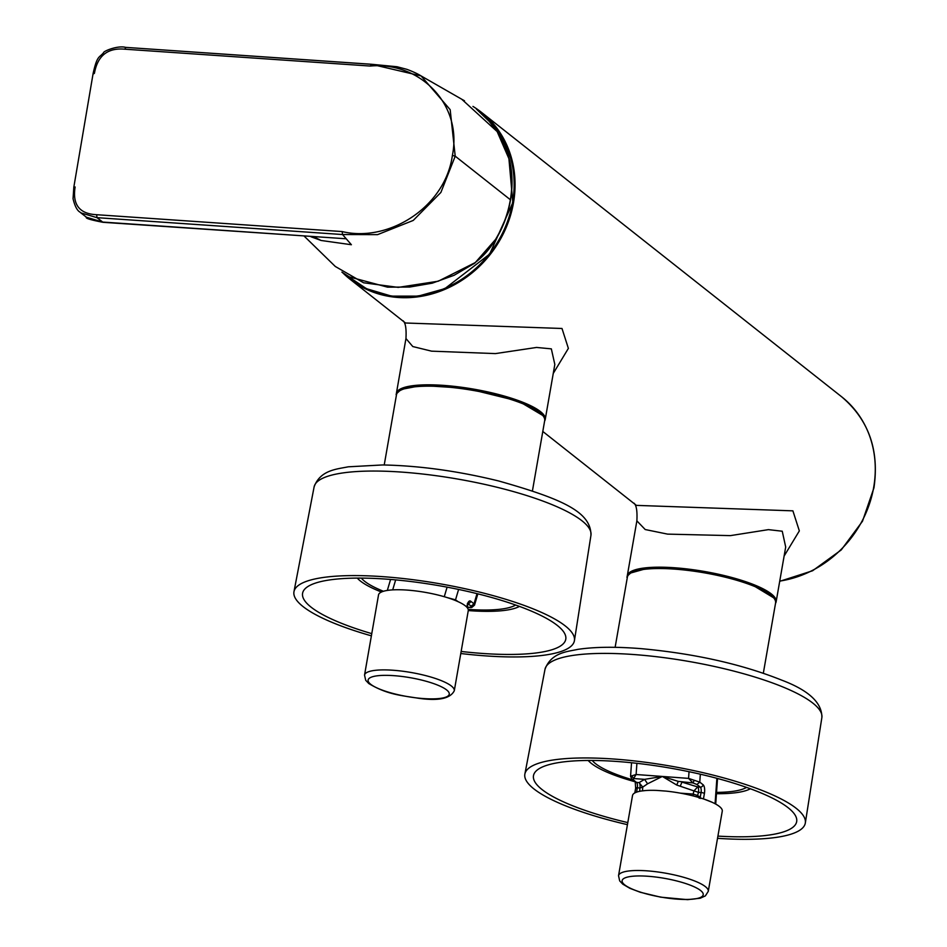 <?xml version="1.0" encoding="UTF-8"?>
<svg xmlns="http://www.w3.org/2000/svg" width="947" height="947" viewBox="0 0 947 947"><rect width="100%" height="100%" fill="white"/><g stroke="black" fill="none" stroke-linecap="round" stroke-linejoin="round"><path stroke-width="1.42" d="M720.537 575.089L674.086 568.141L647.878 568.188L631.01 572.899M542.702 415.425L518.92 401.291L466.303 388.329L421.675 385.476L402.25 389.217L400.108 390.543M554.824 364.453L551.343 348.863L536.57 347.442L495.411 353.598L431.56 351.159L412.785 346.543L405.955 338.529C406.488 328.763 405.529 322.856 403.079 320.796M472.955 106.419A106.218 94.972 128.3 0 1 481.455 112.326A106.218 94.972 128.3 0 1 513.463 202.918A106.218 94.972 128.3 0 1 448.215 287.888A106.218 94.972 128.3 0 1 349.798 279.034L405.47 322.998L561.997 328.479L568.378 348.389L553.261 373.402M785.69 546.999L782.246 531.22L768.419 529.633L730.433 535.623L667.599 534.12L645.215 529.539L636.869 520.862C637.39 511.167 636.443 505.26 634.005 503.165M542.797 431.453L636.384 505.378L792.899 510.847L799.339 530.9L784.104 556.078M632.655 779.843A80.933 18.751 9.9 0 1 592.254 760.465M750.355 788.756A85.585 19.84 9.9 0 1 716.453 793.704M717.53 838.32A142.346 32.991 -170.1 0 0 805.329 822.979A142.346 32.991 -170.1 0 0 618.758 759.411A142.346 32.991 -170.1 0 0 524.875 774.03A142.346 32.991 -170.1 0 0 627.435 824.659M717.921 836.106A133.586 30.955 -170.1 0 0 796.699 821.475A133.586 30.955 -170.1 0 0 621.611 761.826A133.586 30.955 -170.1 0 0 533.504 775.546A133.586 30.955 -170.1 0 0 627.79 822.6M618.533 875.679L632.525 795.516A45.551 10.559 9.9 0 1 643.226 790.757A45.551 10.559 9.9 0 1 657.005 790.437L665.954 791.1A45.551 10.559 9.9 0 1 722.265 811.177L708.273 891.34A45.551 10.559 9.9 0 0 705.361 886.617A45.551 10.559 9.9 0 0 629.234 870.932A45.551 10.559 9.9 0 0 618.533 875.679L619.681 880.876L622.759 884.143L629.873 888.31L640.326 892.275L660.734 897.176L687.569 899.65L700.271 898.218L705.385 895.874L708.273 891.34M364.536 675.081L378.528 594.917A45.551 10.559 9.9 0 1 389.241 590.17A45.551 10.559 9.9 0 1 439.787 595.485A45.551 10.559 9.9 0 1 468.28 610.578L454.288 690.742C450.334 698.661 438.331 701.159 418.266 698.223C400.427 695.347 387.216 694.565 368.774 683.545L365.696 680.277L364.536 675.081A45.551 10.559 9.9 0 1 375.249 670.334A45.551 10.559 9.9 0 1 451.376 686.019A45.551 10.559 9.9 0 1 454.288 690.742M383.452 591.271A80.933 18.751 9.9 0 1 379.569 589.65A80.933 18.751 9.9 0 1 361.352 578.096M519.453 606.4A85.585 19.84 9.9 0 1 468.28 610.566M381.463 592.005A85.585 19.84 9.9 0 1 376.125 589.815A85.585 19.84 9.9 0 1 357.291 578.096M460.787 653.513A142.346 32.991 -170.1 0 0 574.427 640.622A142.346 32.991 -170.1 0 0 481.786 592.644A142.346 32.991 -170.1 0 0 293.972 591.674A142.346 32.991 -170.1 0 0 371.39 635.839M461.142 651.453A133.586 30.955 -170.1 0 0 565.797 639.118A133.586 30.955 -170.1 0 0 478.862 594.1A133.586 30.955 -170.1 0 0 302.602 593.189A133.586 30.955 -170.1 0 0 371.769 633.638M396.426 395.088A75.559 17.508 9.9 0 1 396.379 393.419A75.559 17.508 9.9 0 1 458.786 386.897A75.559 17.508 9.9 0 1 540.406 411.554A75.559 17.508 9.9 0 1 545.235 419.403A75.559 17.508 9.9 0 1 544.632 420.953M627.328 577.445A75.559 17.508 9.9 0 1 627.281 575.776A75.559 17.508 9.9 0 1 689.688 569.265A75.559 17.508 9.9 0 1 771.308 593.911A75.559 17.508 9.9 0 1 776.138 601.759A75.559 17.508 9.9 0 1 775.534 603.31M335.309 266.474L363.589 282.786L398.237 287.379L438.26 281.212L474.802 262.804C483.183 256.613 490.321 248.457 496.216 238.313C503.331 226.12 508.054 213.253 510.362 199.734L455.211 156.172L450.168 109.663L421.072 75.914L371.212 64.242L125.679 47.374C117.653 45.207 103.259 51.28 103.614 52.641C99.246 57.992 97.221 54.95 93.114 73.499L73.83 187.115L73.049 198.716C76.399 212.72 80.815 211.856 80.803 212.85L97.008 217.668L342.542 234.536L342.163 231.565C388.424 242.752 445.185 207.357 452.394 155.415L455.211 156.172L440.888 192.442L413.235 220.438L377.557 234.643L342.542 234.536L346.235 238.786L313.185 236.525L321.116 240.479L351.384 244.728L346.235 238.786M510.303 200.125L510.362 199.734C512.635 186.192 512.339 172.981 509.486 160.114C507.201 149.815 503.07 140.274 497.08 131.515L461.71 99.21L421.131 75.949M103.353 222.107L281.081 234.311M280.158 234.252L313.185 236.525M342.163 231.565L96.63 214.709L97.008 217.668L102.69 222.06L86.473 217.242C85.017 218.212 90.533 219.905 103.034 222.308L311.681 236.419M476.388 109.083L489.197 121.358L497.139 131.538L509.628 160.315C512.505 173.194 512.801 186.417 510.504 199.959C508.196 213.501 503.496 226.333 496.394 238.49L496.216 238.313M349.798 279.034A106.218 94.972 128.3 0 1 342.565 272.618M773.604 597.782L750.9 584.062L720.667 575.125M515.63 605.026A80.933 18.751 9.9 0 1 468.209 609.394M466.812 607.157L467.025 605.962A7.008 2.687 -85.8 0 1 470.659 601.191L474.009 603.831L471.144 606.175L470.588 607.536L471.784 607.441L467.037 607.134M477.016 593.639L474.009 603.831L474.518 605.121L477.844 593.852M458.597 589.448L455.531 599.842L447.126 597.569M458.159 601.7L455.531 599.842L455.471 600.54M645.972 790.508L641.439 790.994M639.012 791.455L639.722 791.242A395.159 353.314 128.3 0 1 639.912 788.011L642.729 787.111A442.486 398.699 124.7 0 0 642.539 790.331L642.48 790.852M700.685 798.487L700.247 797.244L697.56 795.516L693.121 794.071L693.145 795.906M636.573 792.154L637.319 787.821L639.912 788.011A4.38 1.681 94.2 0 0 639.095 782.601L642.729 787.111L647.582 783.796L662.344 776.445L676.714 785.027L693.962 790.899A442.45 398.651 124.7 0 1 693.121 794.071L680.419 793.16M680.242 786.211L681.958 782.115L697.679 786.933L693.962 790.899L698.484 792.343A395.053 353.231 128.3 0 1 697.56 795.516L696.696 796.853M703.455 798.925L704.414 793.444A2.628 0.604 9.9 0 0 701.064 792.532A4.38 1.681 94.2 0 0 700.259 787.123L697.679 786.933A4.38 1.681 -85.8 0 1 698.484 792.343L701.064 792.532L700.247 797.244L699.217 798.285M631.187 777.073L631.744 775.865L636.112 774.516L662.344 776.445L678.301 781.382L692.991 782.932L688.564 778.387L689.037 771.71M704.414 793.444A7.008 2.687 94.2 0 0 703.124 784.779A2.628 2.344 -51.7 0 1 700.259 787.123L696.921 784.483L699.774 782.139L688.564 778.387L662.344 776.445L644.611 779.357L647.582 783.796M631.744 775.865L633.59 778.541L636.112 774.516L636.905 763.318M635.828 788.378A2.628 0.604 9.9 0 1 635.662 788.105A2.628 0.604 9.9 0 1 637.319 787.821A4.38 1.681 94.2 0 0 636.514 782.411A2.628 2.344 -51.7 0 1 635.33 781.95L631.98 779.31L633.176 779.772L633.59 778.541L644.611 779.357L639.095 782.601L636.514 782.411L633.176 779.772M696.921 784.483L692.991 782.932L694.127 780.482M635.058 781.749A85.585 19.84 9.9 0 1 588.194 760.465M746.532 787.383A80.933 18.751 9.9 0 1 716.548 792.379M775.593 602.967C776.291 595.414 764.821 586.075 720.608 575.066C689.605 568.33 663.835 566.188 643.321 568.638C631.779 568.709 624.984 578.783 627.388 577.09A75.227 17.437 9.9 0 1 720.655 576.107A75.227 17.437 9.9 0 1 752.652 585.66A75.227 17.437 9.9 0 1 775.593 602.967L763.329 673.199M544.691 420.598C547.532 397.835 424.824 375.829 401.445 389.3C396.959 393.088 395.301 394.899 396.485 394.733A75.227 17.437 9.9 0 1 400.806 390.176A75.227 17.437 9.9 0 1 421.403 386.329A75.227 17.437 9.9 0 1 502.384 396.935A75.227 17.437 9.9 0 1 544.691 420.598L532.439 490.842M345.537 274.654A105.602 94.416 -51.7 0 0 444.972 288.29A105.602 94.416 -51.7 0 0 512.587 202.386A105.602 94.416 -51.7 0 0 478.472 110.811M637.698 654.839A140.523 32.565 -170.1 0 0 545.01 669.269C551.237 652.329 567.679 651.643 577.907 649.358C594.74 646.848 615.846 646.612 641.226 648.659C694.719 653.608 741.572 664.107 781.808 680.171C808.809 690.375 822.162 702.852 821.866 717.589A140.523 32.565 -170.1 0 0 637.698 654.839M700.591 890.511A41.171 9.541 -170.1 0 0 648.198 876.283A41.171 9.541 -170.1 0 0 624.748 884.9A41.171 9.541 -170.1 0 0 677.141 899.129A41.171 9.541 -170.1 0 0 700.591 890.511M370.75 684.314A41.171 9.541 -170.1 0 0 423.155 698.543A41.171 9.541 -170.1 0 0 446.605 689.913A41.171 9.541 -170.1 0 0 394.212 675.684A41.171 9.541 -170.1 0 0 370.75 684.314M499.519 487.883A140.523 32.565 -170.1 0 0 314.108 486.912C320.204 470.055 336.765 469.167 348.247 466.812L382.6 464.953C419.379 465.675 458.076 471.026 498.69 480.981C562.92 499.164 591.07 511.984 590.964 535.233A140.523 32.565 -170.1 0 0 499.519 487.883M779.748 581.079A106.218 94.972 -51.7 0 0 873.679 487.397A106.218 94.972 -51.7 0 0 841.67 396.805C868.659 419.758 879.42 450.097 873.951 487.847L862.492 521.229L841.232 549.947L812.562 570.769L779.701 581.328M321.116 240.479L311.007 236.762M125.679 47.374L371.023 64.278M371.425 64.313L370.253 66.053C419.19 61.413 462.763 103.697 452.394 155.415M370.253 66.053L124.72 49.185C107.674 47.646 97.565 55.707 94.404 73.357L93.516 73.854M96.63 214.709C79.465 213.892 72.292 204.647 75.121 186.973L74.233 187.459M125.892 47.445L124.72 49.185M470.659 601.191A2.628 2.344 128.3 0 1 468.031 603.535M467.96 603.665L471.144 606.175M395.657 579.895L392.697 589.874M447.102 587.152L444.273 596.705M712.144 802.287L704.414 799.244M716.879 778.304L715.08 803.731M703.124 784.779L699.774 782.139L700.342 774.184M676.714 785.027L678.301 781.382M345.087 274.358L366.477 288.693L391.49 296.127L418.278 296.115L444.83 288.657L489.611 254.127L512.836 202.563L508.137 149.922L495.683 127.549L477.513 110.006M545.01 669.269L524.875 774.03M314.108 486.912L293.972 591.674M554.812 364.512L545.235 419.403M785.714 546.904L776.138 601.759M481.455 112.326L841.67 396.805M335.333 266.498L304.236 236.182M80.815 212.862L86.473 217.242M421.072 75.914C421.912 76.506 417.568 73.262 406.76 69.297L397.042 66.74L371.212 64.242M464.504 100.808L462.408 99.601M496.394 238.49L474.814 263.124L454.098 275.293L432.234 283.177L409.672 287.048L387.583 287.166L349.325 276.903L341.891 272.12M636.869 520.862L627.281 575.776M405.955 338.529L396.379 393.419M590.964 535.233L574.427 640.622M467.001 607.358L468.315 603.121L467.392 603.357M471.795 607.441L474.518 605.121M470.588 607.536L467.013 607.264M387.335 590.419L390.578 579.457M396.485 394.733L384.222 464.977M715.719 804.086L717.53 778.481M634.821 792.911L635.662 788.105L635.236 781.867M631.98 779.31L630.56 776.422L631.531 762.737M627.388 577.09L615.124 647.334M821.866 717.589L805.329 822.979"/></g></svg>
